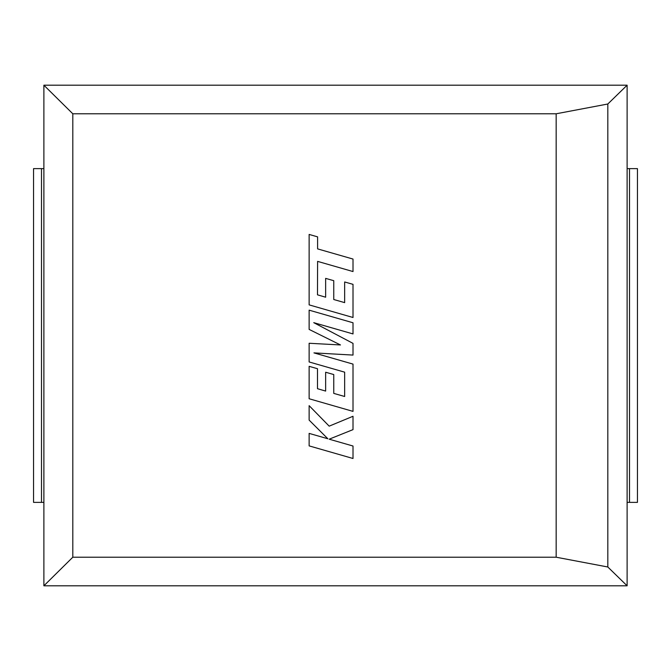 <?xml version="1.0" encoding="UTF-8"?>
<svg xmlns="http://www.w3.org/2000/svg" width="671" height="671" viewBox="0 0 671 671"><rect width="100%" height="100%" fill="white"/><g stroke="black" fill="none" stroke-linecap="round" stroke-linejoin="round"><path stroke-width="1.01" d="M627.117 85.2L607.817 104.005L556.167 113.785L72.812 113.785L43.883 85.2L627.117 85.2L627.117 585.8L607.817 566.995L556.167 557.215L72.812 557.215L43.883 585.8L627.117 585.8M43.883 85.2L43.883 585.8M72.812 113.785L72.812 557.215M556.167 113.785L556.167 557.215M607.817 104.005L607.817 566.995M41.493 168.631L41.493 502.369L33.55 502.369L33.55 168.631L43.883 168.631M41.493 502.369L43.883 502.369M629.507 168.631L637.45 168.631L637.45 502.369L629.507 502.369L629.507 168.631L627.117 168.631M629.507 502.369L627.117 502.369M637.45 502.369L637.45 168.631M317.484 294.829L317.601 261.38L353.013 271.554L353.013 259.056L317.601 248.882L317.601 236.863L309.13 234.431L309.13 304.877L353.013 317.492L353.013 284.345L344.659 281.971L344.659 302.629L333.755 299.518L333.755 280.688L325.645 278.373L325.645 297.203L317.484 294.829M309.13 310.161L309.13 329.411L340.474 344.953L309.13 343.267L309.13 361.954L344.659 372.17L344.659 396.494L333.755 393.391L333.755 374.552L325.645 372.237L325.645 391.076L317.484 388.702L317.484 368.706L309.13 366.332L309.13 398.75L353.013 411.382L353.013 364.101L313.944 352.887L353.013 355.076L353.013 343.376L313.751 322.659L353.013 333.932L353.013 322.776L309.13 310.161M309.13 445.888L353.013 458.494L353.013 446.022L329.184 439.186L353.013 429.625L353.013 416.272L329.184 426.152L309.13 405.661L309.13 420.105L327.842 438.759L309.13 433.391L309.13 445.888"/></g></svg>
